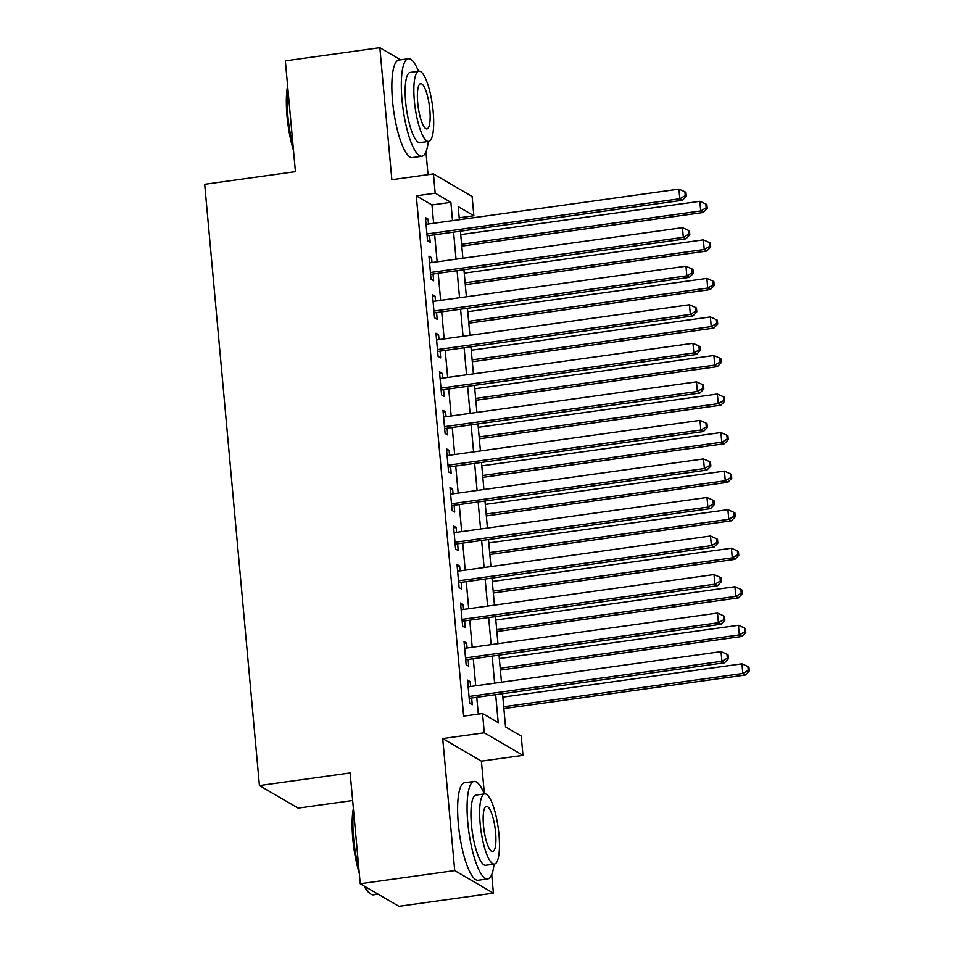 <?xml version="1.0" encoding="UTF-8"?>
<svg xmlns="http://www.w3.org/2000/svg" width="954" height="954" viewBox="0 0 954 954"><rect width="100%" height="100%" fill="white"/><g stroke="black" fill="none" stroke-linecap="round" stroke-linejoin="round"><path stroke-width="1.43" d="M502.519 693.701L505.537 726.924L521.218 736.071L522.971 755.341L484.298 732.791L482.533 713.52L498.226 722.667L495.675 694.655M484.382 793.907L481.4 761.137L522.971 755.341M481.4 761.137L442.716 738.575L454.724 870.585L360.23 883.75L398.915 906.3L493.409 893.147L491.715 874.556M352.658 800.525L298.113 808.121L259.428 785.559L204.705 184.301L295.43 171.672L285.341 60.853L379.835 47.7L391.856 179.71L433.426 173.914L472.111 196.476L473.864 215.747L458.182 206.601L459.375 219.694M428.024 174.677L425.949 151.889M418.615 71.228L417.959 69.928M459.208 217.786L473.864 215.747M454.724 870.585L493.409 893.147M400.632 59.828L379.835 47.7M470.596 686.498L470.155 681.621L467.532 680.095L469.642 703.229L472.254 704.744L471.646 698.006M467.09 647.957L466.637 643.079L464.026 641.553L466.136 664.688L468.748 666.202L468.128 659.464M463.572 609.415L463.131 604.538L460.52 603.011L462.63 626.134L465.242 627.66L464.622 620.923M460.066 570.874L459.625 565.996L457.014 564.47L459.112 587.592L461.736 589.119L461.116 582.381M456.561 532.332L456.119 527.455L453.508 525.928L455.607 549.051L458.218 550.577L457.61 543.828M453.055 493.79L452.613 488.913L450.002 487.387L452.101 510.509L454.712 512.036L454.104 505.286M449.549 455.249L449.107 450.371L446.484 448.845L448.595 471.968L451.206 473.494L450.598 466.744M446.043 416.707L445.601 411.83L442.978 410.303L445.089 433.426L447.7 434.952L447.092 428.203M442.537 378.166L442.084 373.276L439.472 371.762L441.583 394.884L444.194 396.411L443.574 389.661M439.019 339.624L438.578 334.735L435.966 333.22L438.077 356.343L440.688 357.869L440.068 351.12M435.513 301.082L435.072 296.193L432.46 294.667L434.559 317.801L437.182 319.328L436.562 312.578M432.007 262.529L431.566 257.652L428.954 256.125L431.053 279.26L433.665 280.774L433.056 274.036M433.629 223.272L431.971 204.967L416.29 195.82L463.644 716.144L482.533 713.52M478.3 714.105L476.773 697.291M475.724 685.795L473.267 658.749M472.218 647.241L469.762 620.207M468.712 608.7L466.244 581.666M465.206 570.158L462.738 543.124M461.7 531.616L459.232 504.571M458.182 493.075L455.726 466.029M454.676 454.533L452.22 427.487M451.17 415.992L448.714 388.946M447.664 377.45L445.208 350.404M444.159 338.908L441.69 311.863M440.653 300.367L438.184 273.321M437.147 261.825L434.678 234.779M428.501 223.987L428.06 219.11L425.448 217.584L427.547 240.718L430.159 242.233L429.55 235.495M442.716 738.575L484.298 732.791M416.29 195.82L435.191 193.197L433.426 173.914M360.23 883.75L350.142 772.931L259.428 785.559M460.424 231.19L462.881 258.236M463.93 269.732L466.387 296.777M467.436 308.273L469.905 335.319M470.942 346.827L473.411 373.861M474.46 385.368L476.917 412.402M477.966 423.91L480.422 450.944M481.472 462.451L483.928 489.497M484.978 500.993L487.434 528.039M488.484 539.535L490.94 566.581M491.99 578.076L494.458 605.122M495.496 616.618L497.964 643.664M499.014 655.159L501.47 682.205M452.53 220.648L450.872 202.331L435.191 193.197M494.625 683.159L492.169 656.114M491.119 644.618L488.663 617.572M487.613 606.076L485.145 579.03M484.107 567.535L481.639 540.489M480.589 528.993L478.133 501.947M477.083 490.439L474.627 463.405M473.578 451.898L471.121 424.864M470.072 413.356L467.615 386.31M466.566 374.815L464.109 347.769M463.06 336.273L460.591 309.227M459.554 297.731L457.085 270.686M456.036 259.19L453.579 232.144M431.971 204.967L450.872 202.331M425.615 219.456L428.06 219.11M429.121 257.997L431.566 257.652M432.627 296.539L435.072 296.193M436.133 335.081L438.578 334.735M439.639 373.622L442.084 373.276M443.157 412.164L445.601 411.83M446.663 450.705L449.107 450.371M450.169 489.247L452.613 488.913M453.675 527.789L456.119 527.455M457.181 566.33L459.625 565.996M460.687 604.884L463.131 604.538M464.193 643.425L466.637 643.079M467.71 681.967L470.155 681.621M427.106 235.829L682.432 200.28L679.808 198.754L426.939 233.968M685.246 195.642L686.296 196.25L685.938 192.398L684.9 191.79L685.246 195.642L679.808 198.754L678.938 189.119L426.056 224.333M682.432 200.28L686.296 196.25M684.9 191.79L678.938 189.119M461.784 246.108L703.336 212.48L700.725 210.953L699.842 201.318L460.734 234.612M461.617 244.248L700.725 210.953L706.163 207.829L707.2 208.449L706.854 204.585L705.805 203.977L706.163 207.829M699.842 201.318L705.805 203.977M707.2 208.449L703.336 212.48M293.51 150.601A48.034 11.818 -97.9 0 1 287.035 116.114A48.034 11.818 -97.9 0 1 287.607 85.741M287.846 88.364A49.214 12.116 82.1 0 0 287.858 115.78A49.214 12.116 82.1 0 0 293.116 146.248M418.52 71.252A49.214 12.116 82.1 0 0 408.288 58.754A49.214 12.116 82.1 0 0 402.016 99.884A49.214 12.116 82.1 0 0 421.871 156.253A49.214 12.116 82.1 0 0 428.286 141.442M408.288 58.754L398.844 60.066A49.214 12.116 82.1 0 0 392.559 101.196A49.214 12.116 82.1 0 0 412.414 157.565L421.871 156.253M428.656 141.395L419.963 142.599A35.441 8.717 -97.9 0 1 405.665 102.018A35.441 8.717 -97.9 0 1 410.196 72.409L418.889 71.192A35.441 8.717 82.1 0 0 414.358 100.802A35.441 8.717 82.1 0 0 428.656 141.395A35.441 8.717 82.1 0 0 433.188 111.785A35.441 8.717 82.1 0 0 418.889 71.192M417.709 102.758A22.836 5.617 82.1 0 0 426.927 128.909A22.836 5.617 82.1 0 0 429.837 109.829A22.836 5.617 82.1 0 0 420.619 83.678A22.836 5.617 82.1 0 0 417.709 102.758M359.276 873.28A48.034 11.818 -97.9 0 1 352.801 838.793A48.034 11.818 -97.9 0 1 353.374 808.42M353.612 811.043A49.214 12.116 82.1 0 0 353.624 838.459A49.214 12.116 82.1 0 0 358.883 868.927M484.286 793.919A49.214 12.116 82.1 0 0 474.066 781.433A49.214 12.116 82.1 0 0 467.782 822.563A49.214 12.116 82.1 0 0 487.637 878.932A49.214 12.116 82.1 0 0 494.065 864.121M474.066 781.433L464.61 782.745A49.214 12.116 82.1 0 0 458.325 823.874A49.214 12.116 82.1 0 0 478.181 880.244L487.637 878.932M494.434 864.074L485.729 865.278A35.441 8.717 -97.9 0 1 471.443 824.697A35.441 8.717 -97.9 0 1 475.963 795.087L484.656 793.871A35.441 8.717 82.1 0 0 480.136 823.481A35.441 8.717 82.1 0 0 494.434 864.074A35.441 8.717 82.1 0 0 498.954 834.452A35.441 8.717 82.1 0 0 484.656 793.871M483.475 825.437A22.836 5.617 82.1 0 0 492.693 851.588A22.836 5.617 82.1 0 0 495.603 832.508A22.836 5.617 82.1 0 0 486.397 806.357A22.836 5.617 82.1 0 0 483.475 825.437M365.215 886.648A49.214 12.116 82.1 0 0 370.212 893.648A49.214 12.116 82.1 0 0 373.479 894.828L378.118 894.172M370.212 893.648L368.995 892.67A48.034 11.818 -97.9 0 1 364.237 886.087M430.612 274.37L685.938 238.822L683.314 237.307L430.445 272.51M688.752 234.183L689.802 234.791L689.456 230.94L688.406 230.331L688.752 234.183L683.314 237.307L682.444 227.672L429.562 262.875M685.938 238.822L689.802 234.791M688.406 230.331L682.444 227.672M434.118 312.912L689.444 277.364L686.832 275.849L433.951 311.052M692.258 272.725L693.308 273.333L692.962 269.481L691.912 268.873L692.258 272.725L686.832 275.849L685.95 266.214L433.068 301.416M689.444 277.364L693.308 273.333M691.912 268.873L685.95 266.214M437.624 351.466L692.95 315.917L690.338 314.391L437.457 349.593M695.776 311.266L696.814 311.875L696.468 308.023L695.418 307.415L695.776 311.266L690.338 314.391L689.456 304.755L436.586 339.958M692.95 315.917L696.814 311.875M695.418 307.415L689.456 304.755M441.13 390.007L696.456 354.459L693.844 352.932L440.963 388.135M699.282 349.808L700.319 350.428L699.974 346.564L698.924 345.956L699.282 349.808L693.844 352.932L692.962 343.297L440.092 378.499M696.456 354.459L700.319 350.428M698.924 345.956L692.962 343.297M465.29 284.65L706.842 251.021L704.231 249.495L703.348 239.859L464.24 273.154M465.123 282.789L704.231 249.495L709.669 246.382L710.706 246.991L710.36 243.127L709.311 242.519L709.669 246.382M703.348 239.859L709.311 242.519M710.706 246.991L706.842 251.021M468.796 323.191L710.348 289.563L707.737 288.036L706.866 278.401L467.746 311.696M468.629 321.331L707.737 288.036L713.175 284.924L714.212 285.532L713.866 281.68L712.817 281.06L713.175 284.924M706.866 278.401L712.817 281.06M714.212 285.532L710.348 289.563M472.302 361.733L713.854 328.104L711.243 326.578L710.372 316.943L471.252 350.237M472.135 359.873L711.243 326.578L716.681 323.466L717.73 324.074L717.372 320.222L716.335 319.614L716.681 323.466M710.372 316.943L716.335 319.614M717.73 324.074L713.854 328.104M475.807 400.275L717.372 366.646L714.749 365.12L713.878 355.484L474.77 388.779M475.641 398.414L714.749 365.12L720.187 362.007L721.236 362.615L720.878 358.764L719.841 358.155L720.187 362.007M713.878 355.484L719.841 358.155M721.236 362.615L717.372 366.646M444.647 428.549L699.962 393L697.35 391.474L444.469 426.676M702.788 388.361L703.825 388.97L703.48 385.106L702.43 384.498L702.788 388.361L697.35 391.474L696.48 381.838L443.598 417.041M699.962 393L703.825 388.97M702.43 384.498L696.48 381.838M479.313 438.816L720.878 405.188L718.255 403.661L717.384 394.026L478.276 427.32M479.146 436.956L718.255 403.661L723.692 400.549L724.742 401.157L724.384 397.305L723.347 396.697L723.692 400.549M717.384 394.026L723.347 396.697M724.742 401.157L720.878 405.188M448.153 467.09L703.468 431.542L700.856 430.015L447.975 465.218M706.294 426.903L707.343 427.511L706.986 423.659L705.948 423.039L706.294 426.903L700.856 430.015L699.986 420.38L447.104 455.583M703.468 431.542L707.343 427.511M705.948 423.039L699.986 420.38M482.831 477.358L724.384 443.729L721.773 442.203L720.89 432.567L481.782 465.862M482.652 475.497L721.773 442.203L727.198 439.09L728.248 439.699L727.902 435.847L726.853 435.239L727.198 439.09M720.89 432.567L726.853 435.239M728.248 439.699L724.384 443.729M451.659 505.632L706.986 470.083L704.362 468.557L451.492 503.772M709.8 465.445L710.849 466.053L710.491 462.201L709.454 461.581L709.8 465.445L704.362 468.557L703.492 458.922L450.61 494.136M706.986 470.083L710.849 466.053M709.454 461.581L703.492 458.922M486.337 515.911L727.89 482.271L725.279 480.756L724.396 471.121L485.288 504.404M486.17 514.039L725.279 480.756L730.716 477.632L731.754 478.24L731.408 474.388L730.359 473.78L730.716 477.632M724.396 471.121L730.359 473.78M731.754 478.24L727.89 482.271M455.165 544.174L710.491 508.625L707.868 507.099L454.998 542.313M713.306 503.986L714.355 504.594L714.009 500.743L712.96 500.134L713.306 503.986L707.868 507.099L706.997 497.463L454.116 532.678M710.491 508.625L714.355 504.594M712.96 500.134L706.997 497.463M489.843 554.453L731.396 520.812L728.784 519.298L727.902 509.663L488.794 542.945M489.676 552.581L728.784 519.298L734.222 516.174L735.26 516.782L734.914 512.93L733.864 512.322L734.222 516.174M727.902 509.663L733.864 512.322M735.26 516.782L731.396 520.812M458.671 582.715L713.997 547.167L711.386 545.64L458.504 580.855M716.812 542.528L717.861 543.136L717.515 539.284L716.466 538.676L716.812 542.528L711.386 545.64L710.503 536.005L457.622 571.219M713.997 547.167L717.861 543.136M716.466 538.676L710.503 536.005M493.349 592.994L734.902 559.366L732.29 557.84L731.42 548.204L492.3 581.487M493.182 591.122L732.29 557.84L737.728 554.715L738.766 555.323L738.42 551.472L737.37 550.863L737.728 554.715M731.42 548.204L737.37 550.863M738.766 555.323L734.902 559.366M462.177 621.257L717.503 585.708L714.892 584.182L462.01 619.396M720.33 581.069L721.367 581.678L721.021 577.826L719.972 577.218L720.33 581.069L714.892 584.182L714.009 574.546L461.14 609.761M717.503 585.708L721.367 581.678M719.972 577.218L714.009 574.546M496.855 631.536L738.408 597.908L735.796 596.381L734.926 586.746L495.806 620.028M496.688 629.676L735.796 596.381L741.234 593.257L742.284 593.877L741.926 590.013L740.888 589.405L741.234 593.257M734.926 586.746L740.888 589.405M742.284 593.877L738.408 597.908M465.683 659.798L721.009 624.25L718.398 622.735L465.516 657.938M723.836 619.611L724.873 620.219L724.527 616.367L723.478 615.759L723.836 619.611L718.398 622.735L717.515 613.088L464.646 648.303M721.009 624.25L724.873 620.219M723.478 615.759L717.515 613.088M500.361 670.078L741.926 636.449L739.302 634.923L738.432 625.287L499.324 658.582M500.194 668.217L739.302 634.923L744.74 631.798L745.789 632.419L745.432 628.555L744.394 627.947L744.74 631.798M738.432 625.287L744.394 627.947M745.789 632.419L741.926 636.449M469.201 698.34L724.515 662.791L721.904 661.277L469.022 696.48M727.342 658.153L728.391 658.761L728.033 654.909L726.984 654.301L727.342 658.153L721.904 661.277L721.033 651.642L468.152 686.844M724.515 662.791L728.391 658.761M726.984 654.301L721.033 651.642M503.867 708.619L745.432 674.991L742.808 673.464L741.938 663.829L502.83 697.124M503.7 706.759L742.808 673.464L748.246 670.352L749.295 670.96L748.938 667.096L747.9 666.488L748.246 670.352M741.938 663.829L747.9 666.488M749.295 670.96L745.432 674.991"/></g></svg>
